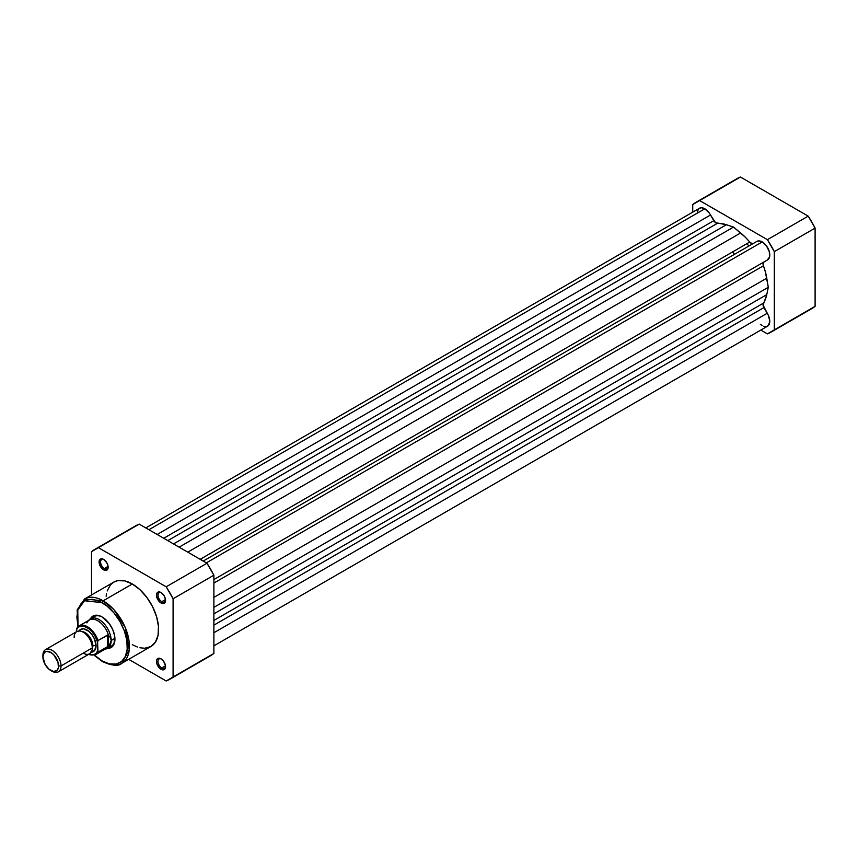 <?xml version="1.0" encoding="UTF-8"?>
<svg xmlns="http://www.w3.org/2000/svg" width="858" height="858" viewBox="0 0 858 858"><rect width="100%" height="100%" fill="white"/><g stroke="black" fill="none" stroke-linecap="round" stroke-linejoin="round"><path stroke-width="1.29" d="M748.873 246.021A42.728 24.668 -120 0 0 746.9 243.661A42.728 24.668 -120 0 1 748.873 246.021M732.55 251.941A42.728 24.668 60 0 1 734.523 254.311M771.02 332.153L811.807 308.612A74.989 43.297 -120 0 0 815.1 306.338L774.313 329.89A74.989 43.297 60 0 1 771.02 332.153A74.989 43.297 60 0 1 767.406 333.88L760.821 330.073L767.406 333.88L774.313 329.89L774.313 251.641L774.313 329.89L815.1 306.338L815.1 228.099L774.313 251.641L767.406 239.682L699.645 200.558L740.433 177.016L699.645 200.558L767.406 239.682L808.193 216.13L740.433 177.016A74.989 43.297 -120 0 0 736.818 178.732L740.433 177.016L808.193 216.13L815.1 228.099L815.1 306.338L808.193 310.328M692.738 212.151L692.738 204.547L692.738 212.151M699.645 200.558L692.738 204.547A74.989 43.297 60 0 1 696.031 202.284A74.989 43.297 60 0 1 699.645 200.558M774.313 251.641L815.1 228.099A74.989 43.297 -120 0 0 808.193 216.13L767.406 239.682A74.989 43.297 60 0 1 774.313 251.641M157.153 534.48L710.488 215.015A10.682 6.167 -120 0 0 704.826 208.784L148.927 529.729L704.826 208.784L709.319 213.084L715.475 222.662L726.404 224.732L733.526 227.08L745.302 237.194L750.611 242.932L753.281 243.5A4.269 2.467 -120 0 1 749.71 242.042A48.069 27.756 -120 0 0 740.658 232.958L187.773 552.155L740.658 232.958L733.526 227.08L179.118 547.168L733.526 227.08L726.404 224.732A48.069 27.756 -120 0 0 717.352 223.359L167.814 540.637L717.352 223.359A4.269 2.467 -120 0 1 713.781 220.699L163.717 538.266L713.781 220.699L710.488 215.015L157.153 534.48M756.563 241.613L759.115 240.905L762.226 241.924L206.328 562.869L762.226 241.924L766.526 245.956L769.294 251.641L769.562 256.982L767.224 260.071A10.682 6.167 -120 0 0 767.567 259.899A10.682 6.167 -120 0 0 769.208 251.34A10.682 6.167 -120 0 0 762.226 241.924A10.682 6.167 -120 0 0 756.885 241.398L203.196 561.068M213.878 645.849L767.567 326.179A10.682 6.167 -120 0 0 767.224 313.267L763.942 307.582L213.878 625.16L763.942 307.582A4.269 2.467 -120 0 1 763.416 303.153L213.878 620.431L763.416 303.153A48.069 27.756 -120 0 0 766.762 294.637L768.285 287.291L213.878 607.367L768.285 287.291L766.762 278.174L213.878 597.383L766.762 278.174A48.069 27.756 -120 0 0 763.416 265.798A4.269 2.467 -120 0 1 763.942 261.969L763.105 264.564L765.411 272.04L768.285 287.291L766.762 294.637L763.084 305.126L768.264 315.176L769.776 321.01L768.543 325.364L766.376 326.619L763.523 326.276M761.99 325.514L760.36 324.303M697.286 212.645L698.24 209.427M699.645 208.172L701.512 207.754L704.826 208.784A10.682 6.167 -120 0 0 699.485 208.258L145.796 527.927M200.171 559.319L749.71 242.042L200.171 559.319M763.416 265.798L213.878 583.065L763.416 265.798M766.762 294.637L213.878 613.835L766.762 294.637M767.224 313.267L213.878 632.743L767.224 313.267M173.52 543.929L726.404 224.732L173.52 543.929M104 559.63A5.341 3.089 -120 0 0 100.59 562.215A5.341 3.089 -120 0 0 104.365 568.543L103.603 569.851A6.414 3.7 60 0 1 99.078 562.001A6.414 3.7 60 0 1 103.603 559.384L106.81 562.762L108.054 566.162L107.797 569.036L106.124 570.42L103.603 569.851L101.877 568.446L99.163 563.073L99.839 559.534L101.877 558.783L103.603 559.384A6.414 3.7 60 0 1 108.14 567.235A6.414 3.7 60 0 1 103.603 569.851L104.365 568.543A5.341 3.089 60 0 1 100.879 563.835A5.341 3.089 60 0 1 101.694 559.555A5.341 3.089 60 0 1 104 559.63M161.401 592.771A5.341 3.089 -120 0 0 157.99 595.355A5.341 3.089 -120 0 0 161.765 601.683L161.014 602.992A6.414 3.7 60 0 1 156.478 595.141A6.414 3.7 60 0 1 161.014 592.524L164.21 595.902L165.455 599.302L165.197 602.177L163.524 603.56L161.014 602.992L159.277 601.587L156.564 596.213L156.821 593.339L157.808 592.202L161.014 592.524A6.414 3.7 60 0 1 165.54 600.375A6.414 3.7 60 0 1 161.014 602.992L161.765 601.683A5.341 3.089 60 0 1 158.28 596.975A5.341 3.089 60 0 1 159.095 592.696A5.341 3.089 60 0 1 161.401 592.771M161.401 659.051A5.341 3.089 -120 0 0 157.99 661.636A5.341 3.089 -120 0 0 161.765 667.964L161.014 669.272A6.414 3.7 60 0 1 156.478 661.421A6.414 3.7 60 0 1 161.014 658.805L163.524 661.143L165.455 665.583L165.197 668.457L163.524 669.841L161.894 669.68L159.277 667.878L156.821 663.631L156.564 660.456L157.239 658.955L159.277 658.204L161.014 658.805A6.414 3.7 60 0 1 165.54 666.655A6.414 3.7 60 0 1 161.014 669.272L161.765 667.964A5.341 3.089 60 0 1 158.28 663.255A5.341 3.089 60 0 1 159.095 658.976A5.341 3.089 60 0 1 161.401 659.051M94.305 616.537A17.096 9.867 60 0 1 102.477 617.17A17.096 9.867 -120 0 0 92.632 617.996M96.89 640.036A17.096 9.867 -120 0 0 97.726 641.012A17.096 9.867 60 0 1 96.89 640.036M90.487 618.747A18.157 10.489 60 0 1 102.102 616.945L109.234 623.562L112.773 629.697L114.693 636.153L113.964 644.294L111.175 647.5L107.014 648.305M121.739 663.352L129.247 649.892L125.289 627.563L113.942 609.716L103.153 600.815A1.491 0.869 120 0 0 102.102 602.638C109.481 605.727 126.984 624.581 127.327 646.331C126.984 667.696 109.481 666.334 102.102 660.907A1.491 0.869 120 0 0 102.402 661.582A1.491 0.869 -60 0 1 102.102 660.907L109.416 663.878L116.109 664.081L121.6 661.507L125.407 656.37L127.198 649.12L126.845 640.368L124.346 630.887L119.938 621.471L113.985 612.944L107.014 606.048L99.625 601.351L92.439 599.281L86.09 600.01L81.124 603.474L77.96 609.373L76.866 617.202L78.057 626.715L77.756 610.07L84.513 600.739L102.102 602.638A1.491 0.869 -60 0 1 103.153 600.815A37.173 21.461 60 0 1 127.434 633.569A37.173 21.461 60 0 1 121.739 663.352A37.173 21.461 60 0 1 103.153 661.507A1.491 0.869 -60 0 1 102.402 661.582C112.291 665.84 118.736 666.43 121.739 663.352L150.89 646.524A37.173 21.461 -120 0 0 156.596 616.73A37.173 21.461 -120 0 0 132.314 583.976L103.153 600.815L132.314 583.976L139.94 589.693L146.911 597.522L152.627 606.81L156.596 616.73L158.462 626.458L158.087 635.135L155.491 642.02L150.89 646.524L144.702 648.251L139.94 647.779M108.087 566.387L104.365 568.543L108.087 566.387M165.487 599.538L161.765 601.683L165.487 599.538M165.487 665.819L161.765 667.964L165.487 665.819M202.07 560.413A42.728 24.668 -120 0 0 200.826 558.933M169.798 679.268L210.585 655.716A74.989 43.297 -120 0 0 213.878 653.453L173.091 676.994L213.878 653.453L213.878 575.203L173.091 598.755L173.091 676.994A74.989 43.297 60 0 1 169.798 679.268A74.989 43.297 60 0 1 166.184 680.984L128.689 659.341L166.184 680.984L173.091 676.994L173.091 598.755L166.184 586.797L206.971 563.245L139.221 524.12A74.989 43.297 -120 0 0 135.607 525.847L139.221 524.12L206.971 563.245L213.878 575.203L213.878 653.453L206.971 657.442M166.184 586.797L98.434 547.672L91.527 551.662L91.527 594.959L91.527 551.662A74.989 43.297 60 0 1 94.82 549.388A74.989 43.297 60 0 1 98.434 547.672L166.184 586.797A74.989 43.297 60 0 1 173.091 598.755L213.878 575.203A74.989 43.297 -120 0 0 206.971 563.245L166.184 586.797M137.441 647.061L132.314 644.68M106.156 596.256L106.531 593.521M107.153 591.001L110.457 584.845L113.728 582.142L117.707 580.662L124.678 580.877L132.314 583.976A37.173 21.461 -120 0 0 113.728 582.142L84.567 598.97A37.173 21.461 60 0 1 103.153 600.815L84.567 598.97L77.156 609.909L77.788 626.984M139.221 524.12L98.434 547.672L139.221 524.12M94.455 655.115L102.102 660.907L94.455 655.115M90.229 619.251L93.018 616.044L94.959 615.325L99.592 615.787L102.102 616.945A18.157 10.489 60 0 1 114.94 639.189A18.157 10.489 60 0 1 107.572 648.348M109.298 646.857A17.096 9.867 -120 0 0 114.929 638.738A17.096 9.867 60 0 1 111.401 646.138M165.53 666.194A5.341 3.089 60 0 1 164.436 668.232A5.341 3.089 60 0 1 161.765 667.964A5.341 3.089 -120 0 0 165.53 666.194M165.53 599.903A5.341 3.089 60 0 1 164.436 601.951A5.341 3.089 60 0 1 161.765 601.683A5.341 3.089 -120 0 0 165.53 599.903M108.119 566.763A5.341 3.089 60 0 1 107.035 568.811A5.341 3.089 60 0 1 104.365 568.543A5.341 3.089 -120 0 0 108.119 566.763M83.215 653.142A12.816 7.4 -120 0 0 92.278 647.908A12.816 7.4 -120 0 0 83.215 632.207A12.816 7.4 -120 0 0 74.153 637.44M81.864 631.542A11.004 6.349 60 0 1 92.878 646.074A11.004 6.349 -120 0 0 83.752 631.96M58.376 671.814L89.629 653.775A12.816 7.4 -120 0 0 92.278 647.908L61.025 665.947A12.816 7.4 60 0 1 58.376 671.814A12.816 7.4 60 0 1 51.33 670.784M50.74 670.473L51.963 671.181A12.816 7.4 -120 0 0 61.025 665.947L58.569 665.947A11.079 6.403 60 0 1 50.74 670.473A11.079 6.403 60 0 1 42.9 656.896L44.219 652.638L46.386 651.383L50.74 652.37L53.732 654.793L57.979 662.14L58.419 667.631L57.25 670.216L53.732 671.514L49.206 669.422L45.195 664.628L42.9 656.896A11.079 6.403 60 0 1 50.74 652.37A11.079 6.403 60 0 1 58.569 665.947L61.025 665.947A12.816 7.4 -120 0 0 51.963 650.246A12.816 7.4 -120 0 0 42.9 655.48A12.816 7.4 60 0 1 45.56 649.613A12.816 7.4 60 0 1 55.427 653.045A12.816 7.4 60 0 1 61.025 665.947L92.278 647.908A12.816 7.4 -120 0 0 86.679 635.006A12.816 7.4 -120 0 0 76.802 631.574L45.56 649.613M78.979 630.973A12.816 7.4 60 0 1 89.178 631.595A12.816 7.4 60 0 1 96.053 645.731A2.874 1.662 0 0 0 92.878 646.074A2.874 1.662 180 0 1 96.053 645.731L94.53 639.028L92.031 634.695L88.76 631.252L83.526 628.817L80.588 629.397L78.614 631.649M86.915 622.629L86.926 622.897A16.559 9.556 60 0 1 87.977 621.203A16.559 9.556 60 0 1 98.885 621.471A16.559 9.556 60 0 1 108.591 635.403L110.51 637.848L111.165 640.497L109.706 644.433L107.69 646.557L98.016 652.134L107.69 646.557L107.69 634.952L107.69 646.557L108.215 646.149L108.215 634.92L98.016 640.54A16.559 9.556 -120 0 0 79.558 625.686A16.559 9.556 -120 0 0 76.866 628.324L76.416 631.799L76.416 629.944L78.067 627.423L80.534 626.125L83.612 626.147L88.706 628.635L91.967 631.713L94.777 635.596L97.565 642.149L98.016 652.134A16.559 9.556 60 0 1 95.721 654.568L106.038 648.616A16.559 9.556 -120 0 0 108.591 645.656A16.559 9.556 60 0 1 104.183 649.281L105.716 649.013A17.096 9.867 -120 0 0 111.165 640.497L110.51 637.848L108.215 634.92L108.215 646.149L110.51 643.157L111.165 640.497L114.918 638.32L111.165 640.497A17.096 9.867 60 0 1 107.625 648.316A17.096 9.867 60 0 1 105.234 649.077M95.324 654.772A16.559 9.556 -120 0 0 98.016 652.134L97.565 651.05L95.914 653.56L93.447 654.869L88.685 654.322A15.916 9.191 60 0 0 97.565 651.05L97.662 641.216M90.455 652.166L94.53 650.654L96.053 645.731A12.816 7.4 60 0 1 91.227 652.187M76.866 628.324A16.559 9.556 60 0 1 79.161 625.89A16.559 9.556 60 0 1 98.016 640.54L97.565 642.149A15.916 9.191 60 0 0 86.99 627.498A15.916 9.191 60 0 0 76.416 629.944L76.609 628.7M88.674 620.398A17.096 9.867 60 0 1 90.53 618.715A17.096 9.867 60 0 1 103.7 623.294A17.096 9.867 60 0 1 111.165 640.497A17.096 9.867 -120 0 0 102.542 622.147A17.096 9.867 -120 0 0 88.975 620.023L87.977 621.203M98.016 640.54L107.69 634.952L108.591 635.403A16.559 9.556 -120 0 0 89.479 619.937L79.161 625.89L76.673 628.56M97.866 640.701L97.64 641.344M696.031 202.284L736.818 178.732M213.878 579.568L767.567 259.899M96.622 615.197L90.53 618.715M113.706 644.798L107.625 648.316M94.09 655.222L102.402 661.582M94.82 549.388L135.607 525.847M88.438 654.461L95.721 654.568"/></g></svg>
